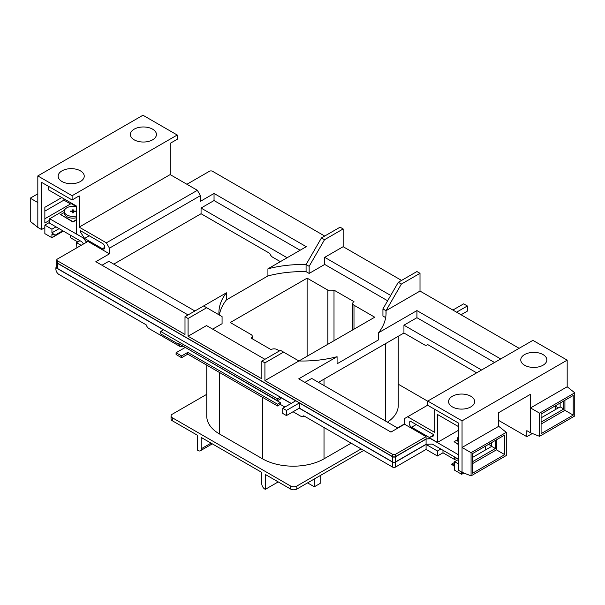 <?xml version="1.0" encoding="UTF-8"?>
<svg xmlns="http://www.w3.org/2000/svg" width="605" height="605" viewBox="0 0 605 605"><rect width="100%" height="100%" fill="white"/><g stroke="black" fill="none" stroke-linecap="round" stroke-linejoin="round"><path stroke-width="0.91" d="M420.006 273.316L420.006 291.065L386.005 310.698L401.372 284.078L420.006 273.316L416.928 271.547L398.294 282.301L401.372 284.078M500.698 358.954L416.928 310.592L378.594 332.727A83.581 48.256 180 0 0 386.081 312.762A83.581 48.256 180 0 0 386.005 310.698L386.005 314.827L386.005 310.698L382.927 308.928L382.927 316.022L385.657 317.602M382.927 308.928L398.294 282.301M457.698 439.631L454.098 441.711L458.356 444.168M454.098 441.711L458.356 444.524M64.251 212.476L60.644 214.556L72.94 221.657L76.555 219.57M60.644 214.556L72.94 222.012L76.555 219.925M73.379 212.015A1.989 1.149 0 0 0 72.509 212.015M458.356 436.606A8.697 5.021 0 0 0 457.698 438.519A8.697 5.021 0 0 0 458.356 440.432M457.698 438.519L457.698 440.296A8.697 5.021 0 0 0 458.356 442.202M73.379 212.756L73.379 210.986L75.633 211.221A2.7 1.558 180 0 1 75.648 211.357A2.7 1.558 180 0 1 75.633 211.5L73.379 211.735L73.175 212.915A2.7 1.558 180 0 1 72.706 212.915L72.509 211.735L70.467 211.614M76.555 206.797A8.697 5.021 0 0 0 64.251 211.357A8.697 5.021 0 0 0 66.792 214.911A8.697 5.021 0 0 0 76.555 215.924M64.251 211.357L64.251 213.134A8.697 5.021 0 0 0 66.792 216.688A8.697 5.021 0 0 0 76.555 217.702M72.29 211.614L72.29 211.107L70.467 211.107M72.29 211.107L72.706 209.806A2.7 1.558 180 0 1 73.175 209.806L73.379 210.986M72.509 209.927L72.706 211.584A2.7 1.558 180 0 1 73.175 211.584L73.379 209.927M72.509 212.756L72.509 210.986M61.975 181.508A13.045 7.532 180 0 1 58.156 176.184A13.045 7.532 180 0 1 66.21 169.226A13.045 7.532 180 0 1 80.42 170.86A13.045 7.532 180 0 1 84.239 176.184A13.045 7.532 180 0 1 76.192 183.141A13.045 7.532 180 0 1 61.975 181.508M134.174 139.823A13.045 7.532 180 0 1 130.355 134.499A13.045 7.532 180 0 1 138.409 127.542A13.045 7.532 180 0 1 152.619 129.175A13.045 7.532 180 0 1 156.438 134.499A13.045 7.532 180 0 1 148.384 141.457A13.045 7.532 180 0 1 134.174 139.823M470.826 396.252A13.045 7.532 0 0 0 456.616 394.626A13.045 7.532 0 0 0 448.562 401.576A13.045 7.532 0 0 0 452.381 406.9A13.045 7.532 0 0 0 466.591 408.534A13.045 7.532 0 0 0 474.645 401.576A13.045 7.532 0 0 0 470.826 396.252M543.025 354.575A13.045 7.532 0 0 0 528.808 352.942A13.045 7.532 0 0 0 520.761 359.899A13.045 7.532 0 0 0 524.58 365.223A13.045 7.532 0 0 0 538.79 366.857A13.045 7.532 0 0 0 546.844 359.899A13.045 7.532 0 0 0 543.025 354.575M411.476 427.153A3.267 1.883 60 0 1 409.343 424.279A3.267 1.883 60 0 1 409.85 421.662A3.267 1.883 60 0 1 411.476 421.821A3.267 1.883 60 0 1 411.604 421.897L433.732 434.677L433.732 435.834L429.437 437.521L411.604 427.228A3.267 1.883 60 0 1 411.476 427.153M102.404 248.708A3.267 1.883 -120 0 0 102.532 248.784A3.267 1.883 -120 0 0 104.158 248.95A3.267 1.883 -120 0 0 104.665 246.333A3.267 1.883 -120 0 0 102.532 243.452A3.267 1.883 -120 0 0 102.404 243.384L80.276 230.603L80.276 231.768L84.571 238.415L102.404 248.708L104.831 247.301M286.437 415.567L286.437 410.424L282.747 408.292L282.747 413.442L286.437 415.567L299.346 408.118L299.346 402.968L392.494 456.745A2.17 1.255 0 0 0 395.564 456.745L426.079 439.132L426.079 444.274L431.872 444.093A2.17 1.255 60 0 1 432.636 444.297L458.356 459.15M299.346 408.118L392.494 461.887L392.494 456.745M282.747 408.292L295.663 400.835L57.422 263.288L57.422 268.438L291.202 403.414M395.564 456.745L395.564 461.887L426.079 444.274M264.922 380.605L264.922 362.856L283.556 352.102L298.923 360.973L264.922 380.605L392.494 454.257A2.17 1.255 0 0 0 395.564 454.257L426.079 436.644L404.556 424.218L390.959 432.076L298.734 378.828L337.076 356.693A83.581 48.256 180 0 1 298.923 360.973L374.737 317.202L353.993 305.223L353.993 329.18M264.922 359.31L206.509 325.588L188.072 336.236L261.844 378.828L261.844 361.079L264.922 362.856M188.072 336.236L188.072 318.487L184.994 316.71L226.406 292.805L226.406 299.899L267.924 275.933A83.581 48.256 180 0 1 306.077 271.653L309.147 273.43L309.147 266.329L306.077 264.551L306.077 271.653M188.072 314.94L95.847 261.693L109.452 253.843L87.929 241.418L57.422 259.031A2.17 1.255 0 0 0 56.787 259.923A2.17 1.255 0 0 0 57.422 260.808L184.994 334.459L184.994 316.71M426.079 436.644L426.079 438.95L395.564 456.563A2.17 1.255 180 0 1 392.494 456.563L57.422 263.115A2.17 1.255 180 0 1 56.787 262.23L56.787 259.923M261.844 361.079L280.478 350.325L283.556 352.102M252.285 338.792L252.285 336.282A4.348 2.511 0 0 1 251.007 338.051L270.995 349.592A4.348 2.511 0 0 1 277.135 349.592L279.442 350.923M252.285 336.282A4.348 2.511 0 0 0 251.007 334.505L230.263 322.526L307.113 278.156L327.865 290.135A4.348 2.511 0 0 0 334.005 290.135L353.993 301.668A4.348 2.511 0 0 0 352.715 303.445A4.348 2.511 0 0 0 353.993 305.223M337.076 356.693L337.076 363.794L378.594 339.829L378.594 332.727M387.631 300.776L324.711 264.445L309.147 273.43M219.343 315.031A83.581 48.256 180 0 1 226.406 299.899M188.072 318.487L206.706 307.733L222.073 316.604L222.073 323.705L212.657 329.135M363.749 450.445L296.813 489.09A4.348 2.511 180 0 1 290.665 489.09L265.308 474.449L265.308 489.354L264.846 489.09A4.348 2.511 -120 0 1 261.768 483.766L261.768 472.407L201.208 437.445L201.208 448.804L211.047 443.125M320.174 475.606L320.174 483.41L314.335 486.783L307.574 482.881M314.335 486.783L314.335 478.971M278.217 481.905L265.308 489.354M212.317 443.858L200.308 450.793A4.348 2.511 -120 0 1 198.137 450.581L197.676 450.309L197.676 435.403L172.312 420.762A4.348 2.511 180 0 1 171.041 418.985L171.041 415.968A4.348 2.511 0 0 0 172.312 417.745L172.312 420.762M182.536 346.173A2.17 1.255 180 0 1 179.458 346.173L149.004 328.591A4.348 2.511 -120 0 1 146.183 324.832L58.957 274.473A4.348 2.511 -120 0 1 55.887 269.149L55.887 267.728L163.479 329.846L160.711 331.442L160.711 333.93L178.384 344.132L178.384 343.421L277.521 400.661L277.521 398.884L160.711 331.442M280.365 261.647L272.658 257.201A4.348 2.511 -120 0 1 269.838 253.442L201.057 213.731L113.755 264.135M476.642 372.839L427.387 344.396A4.348 2.511 -120 0 1 426.737 345.115A4.348 2.511 -120 0 1 424.566 344.903L403.943 333L318.487 382.337M395.564 467.037L426.079 449.424L426.079 444.456L395.564 462.069L395.564 467.037A2.17 1.255 180 0 1 392.494 467.037L303.733 415.794A4.348 2.511 -120 0 1 303.082 416.512A4.348 2.511 -120 0 1 300.912 416.293L293.047 411.755M284.902 407.052L280.289 404.39L280.289 402.612L184.994 347.24M181.613 357.714L181.613 355.937L176.078 352.745L176.078 354.515L181.613 357.714L187.762 354.159L277.521 405.985L280.289 404.39M81.168 245.32L76.555 242.658L76.865 247.808M77.788 241.947L70.407 237.689L70.407 235.171M59.108 228.645L51.924 232.796L54.994 235.232L51.924 234.12L51.924 237.712L63.366 231.102M51.924 237.712L44.853 233.636L44.853 227.601L41.511 229.529L37.82 227.397L37.82 175.926L142.954 115.23L177.235 135.021L177.235 139.279L170.164 143.362L170.164 174.595L197.366 190.303L200.444 195.627L109.452 248.163L106.374 242.839L79.172 227.132L79.172 195.891L72.101 199.975L41.511 182.317L41.511 229.529M324.711 236.048L212.506 171.268A2.17 1.255 0 0 0 209.436 171.268L186.915 184.268M300.118 250.251L214.041 200.55L214.041 193.456L200.444 201.306L200.444 195.627M48.581 186.4L48.581 189.947L76.555 206.101L76.555 234.059L83.248 237.924L86.659 242.151M109.452 253.843L109.452 248.163M79.966 240.692L76.555 242.658M49.655 222.338L44.853 225.113L51.924 229.197L55.993 226.845M51.924 229.197L51.924 232.796M72.101 199.975L72.101 195.718L37.82 175.926M49.655 220.265L44.853 223.033L44.853 207.311L61.755 197.555M74.831 205.103L74.831 205.73L73.734 206.358M44.853 227.601L44.853 225.113M44.853 218.776L71.14 203.598L71.14 202.97M37.82 193.804L30.25 198.175L30.25 221.347L37.82 227.397M44.853 211.145L63.918 200.134L63.918 198.803M72.101 195.718L177.235 135.021M80.276 231.768L81.274 231.186M84.571 238.415L89.185 235.753M79.172 227.132L170.164 174.595M194.908 310.993L108.832 261.292L101.995 265.247M214.041 200.55L201.057 208.052L201.057 213.731M106.374 242.839L197.366 190.303M56.787 267.206L55.887 267.728M218.995 314.827A83.581 48.256 180 0 1 218.919 312.762A83.581 48.256 180 0 1 226.406 292.805M309.147 266.329L324.522 239.709L321.444 237.931L306.077 264.551A83.581 48.256 180 0 0 267.924 268.832L306.266 246.696L214.041 193.456M458.356 426.525L437.453 414.463L437.453 442.421L430.752 438.557L426.079 438.95M404.556 424.218L404.556 418.539L407.634 416.769L434.836 432.477L434.836 409.404M458.356 430.352L437.453 442.421M454.665 457.017L454.665 459.543L456.851 458.28M458.356 463.846L454.627 461.691L454.627 465.29L451.549 464.179L454.627 466.614L454.627 470.214L461.691 474.297L463.876 473.034M498.702 420.452L526.826 436.689L532.347 433.505M426.079 444.456L437.453 451.02L437.453 455.988L442.981 452.797L454.665 459.543M437.453 455.988L426.079 449.424M555.345 406.159L558.347 407.899M574.75 392.819L539.547 413.147L539.547 436.318L574.75 415.99L574.75 392.819L567.18 386.769L530.517 407.936L530.517 432.787L526.826 430.654L526.826 436.689M454.627 461.691L458.356 459.543M491.676 446.119L488.59 444.342M461.691 474.297L461.691 472.119M560.147 403.028L560.147 406.855L541.082 417.866M491.676 442.558L491.676 446.392L472.603 457.395M427.765 401.062L427.765 405.32L458.356 422.978L458.356 470.191L462.046 472.316L462.046 420.846L567.18 360.149L532.899 340.358L427.765 401.062L462.046 420.846M539.547 413.147L530.517 407.936L530.517 394.271L498.702 412.64L498.702 426.306L462.046 447.473L471.068 452.684L471.068 475.855L462.046 472.316M567.18 386.769L567.18 360.149M427.765 405.138L407.634 416.769M411.604 427.228L416.217 424.566M429.437 437.521L433.732 435.033M519.143 348.306L420.006 291.065M401.561 280.418L343.156 246.696L324.711 257.344L324.711 264.445M390.709 295.452L324.711 257.344M267.924 268.832L267.924 275.933M201.057 208.052L287.133 257.745M324.522 239.709L343.156 228.947L340.078 227.177L321.444 237.931M343.156 228.947L343.156 246.696M277.521 400.661L280.289 399.066L280.289 397.288L291.05 403.497M299.195 408.201L392.494 462.069A2.17 1.255 0 0 0 395.564 462.069M187.762 354.159L187.762 352.39L277.521 404.208L280.289 402.612M277.521 405.985L277.521 404.208M304.882 382.383L311.719 378.435L397.795 428.128M416.928 310.592L416.928 317.693L494.55 362.501M481.565 370.003L403.943 325.188L416.928 317.693M403.943 325.188L403.943 333M206.706 307.733L203.628 305.956M440.863 449.054L437.453 451.02M280.289 397.288L277.521 398.884M176.078 352.745L184.994 347.595M181.613 355.937L187.762 352.39M178.997 343.776L178.384 344.132M471.068 475.855L506.279 455.527L506.279 432.356L498.702 426.306M506.279 432.356L471.068 452.684M472.603 453.568L472.603 473.193L504.736 454.642L504.736 435.018L472.603 453.568M539.547 436.318L530.517 432.787M541.082 433.656L573.215 415.106L573.215 395.481L541.082 414.039L541.082 433.656M541.082 424.075L564.911 410.311L564.911 400.276M564.911 410.311L573.215 415.106M541.082 422.124L563.837 408.988L563.837 400.896M472.603 463.604L496.44 449.848L496.44 439.812M496.44 449.848L504.736 454.642M472.603 461.66L495.359 448.517L495.359 440.432M491.676 446.392L495.359 448.517M560.147 406.855L563.837 408.988M442.981 450.271L442.981 452.797M454.627 462.402L451.549 464.179M30.25 198.175L37.82 202.546M70.528 203.953L63.918 200.134M74.831 205.73L71.14 203.598M62.754 230.755L54.994 235.232M351.15 443.17L324.015 458.832A43.477 25.1 180 0 1 262.54 458.832L219.502 433.982A43.477 25.1 180 0 1 206.766 416.232L206.766 365.133M398.234 336.297L398.234 405.584A43.477 25.1 180 0 1 387.434 422.146M334.005 340.721L334.005 290.135M307.113 356.247L307.113 278.156M404.556 423.871L397.493 427.947M361.14 448.933L296.813 486.072L296.813 489.09M398.234 384.19L427.765 401.236M171.041 415.968A4.348 2.511 0 0 1 172.312 414.198L206.766 394.301M290.665 489.09L290.665 486.072L172.312 417.745M290.665 486.072A4.348 2.511 0 0 0 296.813 486.072M200.308 450.793A4.348 2.511 -120 0 0 201.208 448.804M395.564 461.887A2.17 1.255 180 0 1 392.494 461.887M57.422 268.438A2.17 1.255 180 0 1 56.787 267.554L56.787 262.404A2.17 1.255 0 0 0 57.422 263.288M458.356 454.71L431.1 438.973A2.17 1.255 -120 0 0 430.336 438.769L426.434 438.92M286.437 410.424L299.346 402.968M485.255 450.097L485.255 446.271M83.77 238.574L86.56 242.204M83.558 243.944L82.136 242.174A2.17 1.255 60 0 0 81.372 241.501L49.655 223.192L49.655 218.753L83.104 237.841M49.655 218.753L64.485 210.192M83.671 238.627A2.17 1.255 -120 0 0 82.908 237.954M452.895 310.055L463.657 303.846L467.347 305.979L467.347 311.121L461.048 314.759M467.347 305.979L456.586 312.188M555.345 409.63L555.345 405.804M72.706 211.584L72.706 209.806M73.175 211.584L73.175 209.806M73.591 211.614L73.591 211.107M75.421 211.614L75.421 211.107M57.422 260.808L57.422 263.115M392.494 456.563L392.494 454.257M179.458 346.173L179.458 344.048M395.564 454.257L395.564 456.563M392.494 467.037L392.494 462.069M219.502 433.982L219.502 372.483M262.54 458.832L262.54 397.334M324.015 458.832L324.015 427.508M324.015 385.529L324.015 379.138M385.498 421.027L385.498 343.648M327.865 344.268L327.865 290.135M426.737 345.115L427.682 344.57M303.082 416.512L304.028 415.968M352.715 329.914L352.715 303.445"/></g></svg>
